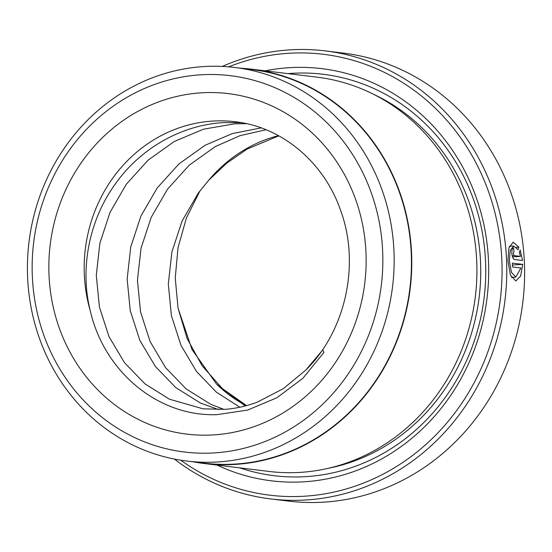 <?xml version="1.0" encoding="UTF-8"?>
<svg xmlns="http://www.w3.org/2000/svg" width="552" height="552" viewBox="0 0 552 552"><rect width="100%" height="100%" fill="white"/><g stroke="black" fill="none" stroke-linecap="round" stroke-linejoin="round"><path stroke-width="0.83" d="M186.769 461.037L204.047 463.142A198.23 183.14 -83 0 0 235.663 464.032A198.23 183.14 -83 0 0 411.261 271.501A198.23 183.14 -83 0 0 252.091 69.6L234.807 67.489A198.23 183.14 -83 0 0 203.191 66.606A198.23 183.14 -83 0 0 27.6 259.13A198.23 183.14 -83 0 0 186.769 461.037A198.23 183.14 -83 0 0 218.378 461.921A198.23 183.14 -83 0 0 393.976 269.39A198.23 183.14 -83 0 0 234.807 67.489M518.08 249.745L513.719 246.047L510.283 250.442L509.372 260.806L511.462 272.398L515.851 277.07L520.929 268.017L512.497 266.989A225.671 208.497 -83 0 0 512.401 263.111L522.703 264.367L520.605 276.09L515.844 280.975L510.427 275.131L507.895 260.627L508.965 247.689L513.174 242.183L518.859 247.123L518.08 249.745M512.456 265.036L522.703 264.367M513.94 251.76L513.353 253.603L514.229 255.631L520.446 256.39L519.363 252.602L520.177 249.98L522.537 260.489L514.45 259.502C513.105 258.985 512.242 256.956 511.876 253.423C511.725 249.925 512.297 248.083 513.595 247.896A225.671 208.497 97 0 1 513.94 251.76L513.843 251.767M180.656 460.175A222.063 205.158 -83 0 0 305.159 496.165A222.063 205.158 -83 0 0 501.892 261.337A222.063 205.158 -83 0 0 288.144 53.323A222.063 205.158 -83 0 0 228.673 66.854M222.29 66.433A225.671 208.497 97 0 1 289.379 49.894A225.671 208.497 97 0 1 325.369 50.901A225.671 208.497 97 0 1 506.57 280.754A225.671 208.497 97 0 1 306.664 499.933A225.671 208.497 97 0 1 270.68 498.925A225.671 208.497 97 0 1 174.363 459.05M270.68 498.925L288.51 501.099A225.671 208.497 -83 0 0 324.5 502.106A225.671 208.497 -83 0 0 524.4 282.928A225.671 208.497 -83 0 0 343.199 53.075L325.369 50.901M265.181 70.835A207.621 191.813 97 0 1 288.696 67.724A207.621 191.813 97 0 1 488.541 262.207A207.621 191.813 97 0 1 304.6 481.765A207.621 191.813 97 0 1 217.053 465.094M287.882 73.609A202.204 186.811 97 0 1 290.959 73.381A202.204 186.811 97 0 1 485.594 262.786A202.204 186.811 97 0 1 306.45 476.611A202.204 186.811 97 0 1 239.754 467.868M252.133 69.241L317.283 77.197A198.596 183.478 97 0 1 476.742 279.464A198.596 183.478 97 0 1 300.826 472.339A198.596 183.478 97 0 1 269.155 471.456L204.005 463.501A198.596 183.478 -83 0 0 235.676 464.391A198.596 183.478 -83 0 0 411.592 271.515A198.596 183.478 -83 0 0 252.133 69.241A198.596 183.478 -83 0 0 241.114 68.262M214.756 452.875A189.564 175.136 -83 0 0 382.702 252.416A189.564 175.136 -83 0 0 200.238 74.844A189.564 175.136 -83 0 0 32.292 275.31A189.564 175.136 -83 0 0 214.756 452.875M246.544 123.676L234.538 123.827L203.502 129.196L174.232 141.512L148.108 160.142L126.373 184.147L110.055 212.313L99.877 243.218L96.296 275.303L99.401 306.953L108.972 336.568L124.455 362.65L145.004 383.895L169.498 399.22L203.129 408.832L225.03 409.336C236.097 408.514 246.972 406.058 257.639 401.98L283.39 388.622L305.946 369.93L322.81 349.802L323.948 352.397L302.827 378.334L276.849 397.785L247.62 410.088L216.929 414.669C158.107 416.76 104.245 371.786 90.293 310.88C79.571 268.534 89.148 219.344 116.092 182.891C141.505 147.598 182.27 124.683 224.25 122.572L241.61 122.696M261.186 127.898L232.302 133.584L205.089 145.279L178.965 163.91L157.237 187.915L140.912 216.08L130.741 246.985L127.153 279.07L130.265 310.721L139.835 340.336L155.319 366.418L175.86 387.663L200.362 402.988L218.689 409.632M278.808 135.84L247.117 149.081L226.803 163.123L208.697 180.256L198.389 192.938L182.063 221.104L171.886 252.009L168.305 284.094L171.41 315.744L180.987 345.352L196.471 371.441L216.287 392.092L239.865 407.231M266.009 129.741L239.941 135.695L215.377 146.535L189.253 165.165L167.525 189.17L151.2 217.336L141.029 248.241L137.441 280.326L140.553 311.977L150.123 341.591L165.607 367.673L186.148 388.918L210.65 404.243L223.939 409.411M200.107 190.619L186.431 217.943L178.041 247.551L175.246 277.953L178.02 308.016L192.02 349.54L216.529 384.068L245.24 405.968M193.076 461.803A198.596 183.478 -83 0 0 204.005 463.501M512.532 256.908L520.446 256.39M516.306 247.289L518.859 247.123M200.928 92.846A171.513 158.458 97 0 1 366.017 253.506A171.513 158.458 97 0 1 214.066 434.872A171.513 158.458 97 0 1 48.976 274.22A171.513 158.458 97 0 1 200.928 92.846M305.946 369.93C345.497 330.958 360.235 264.732 340.95 211.354C324.41 162.26 281.927 126.919 235.283 121.75A144.431 133.439 -83 0 0 212.251 121.102A144.431 133.439 -83 0 0 90.293 310.88M208.697 180.256A144.431 133.439 97 0 1 278.463 135.654M246.171 405.72A144.431 133.439 97 0 1 216.529 384.068M373.511 94.275A196.788 181.808 97 0 1 479.177 297.024A196.788 181.808 97 0 1 327.84 468.4M512.221 255.762L514.229 255.631M509.392 246.323L513.719 246.04M178.02 308.016L187.114 338.521L202.163 365.81L222.325 388.532L246.544 405.616M511.414 277.373L515.851 277.083"/></g></svg>
